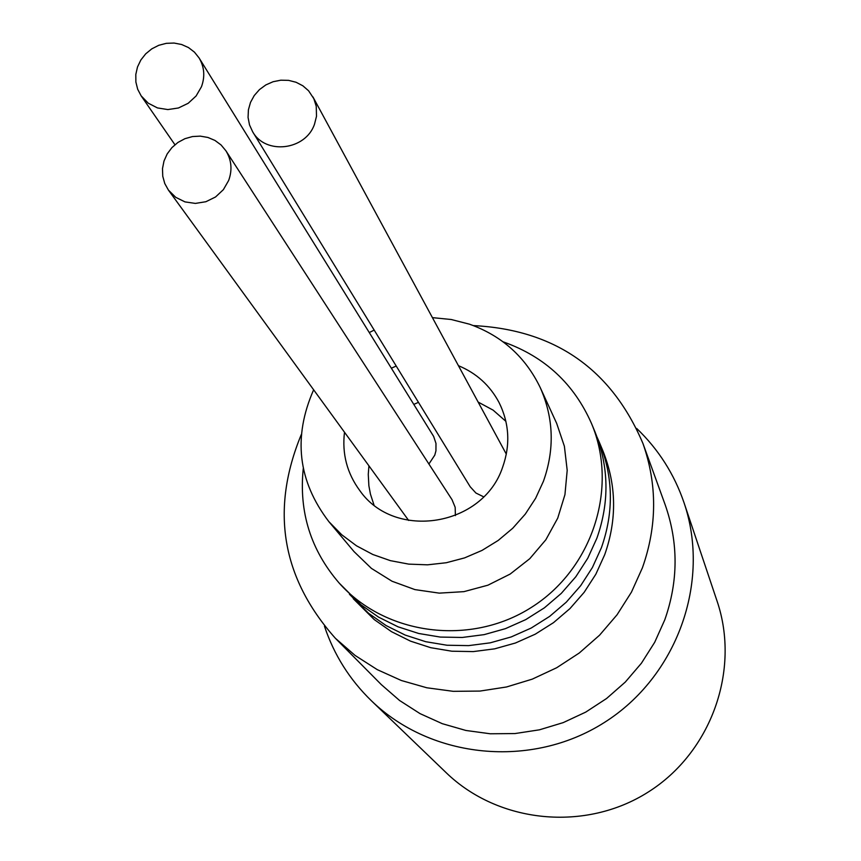 <?xml version="1.0" encoding="UTF-8"?>
<svg xmlns="http://www.w3.org/2000/svg" width="861" height="861" viewBox="0 0 861 861"><rect width="100%" height="100%" fill="white"/><g stroke="black" fill="none" stroke-linecap="round" stroke-linejoin="round"><path stroke-width="1.29" d="M228.671 180.444L223.376 189.657L215.53 196.986L205.887 201.722L195.372 203.411L184.986 201.894L175.719 197.32L168.444 190.13L164.774 183.544L162.751 176.236L162.492 168.595L163.999 161.018L167.206 153.893L171.931 147.597L177.936 142.442L184.911 138.696L192.498 136.555L200.301 136.135L207.921 137.459L214.959 140.44L221.051 144.949L225.883 150.75C231.544 159.995 232.47 169.897 228.671 180.444M225.883 150.75L452.025 499.681L455.168 507.301L455.394 515.588M314.502 124.221C305.698 150.298 265.532 155.152 252.65 131.765L249.507 124.91L248.065 117.462L248.409 109.821L250.508 102.384L254.253 95.528L259.452 89.609L265.834 84.927L273.077 81.73L280.794 80.191L288.596 80.364L296.087 82.269L302.868 85.799L308.582 90.771L313.834 98.703L316.245 106.301L316.504 116.321L314.502 124.221M483.602 496.797L475.918 493.03L470.192 486.756L252.65 131.765M201.463 86.746L196.104 95.98L188.172 103.298L178.442 107.98L167.863 109.573L157.466 107.926L148.264 103.202L141.15 95.862L137.685 89.264L135.877 81.999L135.812 74.444L137.502 66.975L140.849 60.001L145.692 53.856L151.762 48.873L158.768 45.299L166.334 43.33L174.073 43.05L181.596 44.492L188.494 47.57L194.435 52.134L199.095 57.956C204.38 66.964 205.166 76.564 201.463 86.746M199.095 57.956L433.643 436.43L435.978 443.404L435.946 450.82L434.773 455.146L428.907 464.004M458.429 365.677C476.413 373.157 489.963 385.437 499.057 402.517C509.314 423.289 510.519 444.814 502.663 467.114C483.204 526.448 394.801 540.805 359.855 490.662C347.048 473.302 341.925 453.833 344.497 432.233M391.4 368.185L396.221 366.043M505.902 421.352L493.127 410.148L478.124 402.055M418.457 402.335L413.84 404.379M368.928 465.833L368.271 474.368L368.874 485.733L370.434 494.117L373.954 504.89M432.426 317.634L451.218 319.506L469.439 324.177C501.845 335.736 525.479 356.938 540.321 387.762C553.698 418.112 554.742 449.259 543.463 481.202L535.617 498.293L525.296 514.103L512.715 528.267L498.175 540.46L482.009 550.416L464.574 557.896L446.267 562.739L427.519 564.827L408.749 564.127L390.377 560.651L372.824 554.495L356.486 545.799L341.731 534.756L328.87 521.648C297.906 481.095 292.826 437.151 313.641 389.796M369.304 332.54L374.191 330.086M328.87 521.648L354.054 551.632L371.435 568.4L392.024 581.24L414.948 589.613L439.271 593.132L463.939 591.647L487.918 585.189L510.164 574.061L529.752 558.703L545.831 539.793L557.734 518.128L564.945 494.644L567.195 470.332L564.385 446.235L556.658 423.354L540.321 387.762M303.276 468.416C298.756 511.951 310.767 550.211 339.309 583.22L360.942 604.777L378.614 617.154L398.019 626.808L418.737 633.492L440.315 637.075L462.282 637.463L484.151 634.632L505.45 628.648L525.694 619.64L544.443 607.801L561.275 593.401L575.826 576.741L587.783 558.208L596.877 538.211C609.588 502.135 608.964 466.694 594.994 431.878L591.518 423.526C574.061 383.952 544.927 356.841 504.105 342.183L503.147 341.86M597.157 437.377L599.525 442.758C613.312 477.123 613.936 512.101 601.408 547.704L592.443 567.442L580.648 585.728L566.29 602.162L549.684 616.368L531.194 628.046L511.219 636.936L490.221 642.833L468.642 645.621L446.967 645.233L425.678 641.693L405.23 635.084L386.083 625.56L368.626 613.333L349.415 594.241M339.309 583.22C385.814 635.289 470.45 646.31 531.312 607.446C592.465 569.056 618.693 487.832 591.518 423.526M599.525 442.758L602.851 450.723C616.498 484.765 617.133 519.409 604.723 554.656L595.855 574.201L584.178 592.303L569.971 608.576L553.526 622.643L535.219 634.202L515.448 643.006L494.655 648.839L473.292 651.594L451.831 651.207L430.758 647.698L410.514 641.144L391.54 631.705L374.266 619.597L353.258 598.686M473.378 325.587C554.775 329.698 611.31 369.014 642.973 443.544C657.341 484.571 657.158 525.985 642.424 567.776L631.447 592.142L617.057 614.786L599.547 635.214L579.281 652.993L556.69 667.738L532.259 679.146L506.516 686.981L479.975 691.071L453.23 691.329L426.83 687.778L401.334 680.502L377.279 669.654L355.141 655.479L335.392 638.292C281.569 577.796 270.203 509.873 301.296 434.536M642.973 443.544L665.187 504.804C678.49 542.817 678.36 581.143 664.8 619.78L654.694 642.306L641.423 663.218L625.29 682.073L606.596 698.486L585.771 712.09L563.234 722.605L539.46 729.816L514.964 733.561L490.264 733.776L465.876 730.462L442.306 723.692L420.05 713.629L399.569 700.488L381.272 684.57L335.392 638.292M324.457 626.216C334.025 654.812 349.674 679.673 371.414 700.789L446.159 772.683C498.541 823.417 585.362 832.092 648.204 792.066C711.251 752.385 740.546 670.192 717.084 601.139L684.075 502.835C674.271 474.153 658.493 449.367 636.731 428.498M371.414 700.789C431.49 759.015 531.592 768.83 604.207 722.583C677.058 676.724 711.003 582.036 684.075 502.835M408.652 520.453L168.444 190.13M506.322 454.145L312.941 96.927M174.934 144.734L141.15 95.862"/></g></svg>
